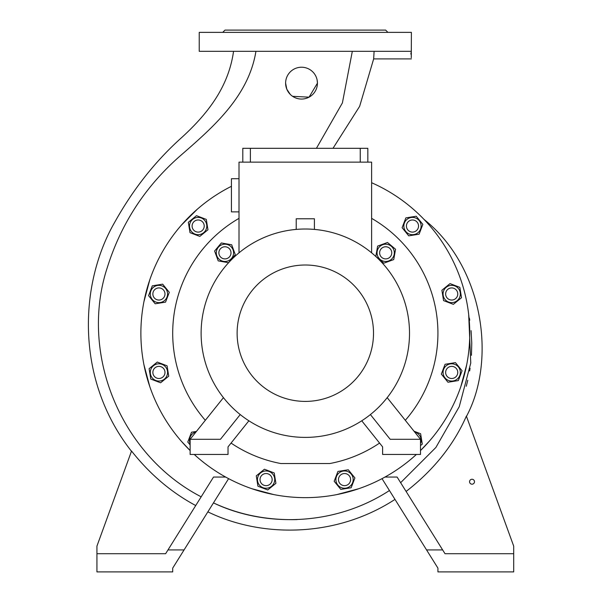 <?xml version="1.0" encoding="UTF-8"?>
<svg xmlns="http://www.w3.org/2000/svg" width="602" height="602" viewBox="0 0 602 602"><rect width="100%" height="100%" fill="white"/><g stroke="black" fill="none" stroke-linecap="round" stroke-linejoin="round"><path stroke-width="0.9" d="M181.285 441.161L190.134 450.559A164.436 164.436 0 0 1 231.431 186.304M371.622 182.73A164.436 164.436 0 0 1 420.497 450.559L429.346 441.161M413.273 457.234L416.396 454.45A164.436 164.436 0 0 1 194.235 454.45L197.358 457.234M429.346 225.246L425.945 221.461M425.486 220.964L424.034 219.429C483.692 266.897 496.567 360.312 466.467 416.366L466.377 416.11C453.682 445.013 433.591 470.124 406.102 491.443M181.285 225.246L197.358 209.172M143.923 301.73L149.808 279.772M453.366 304.349L461.516 297.719L459.853 287.357L450.04 283.61L441.891 290.239L443.561 300.609L453.366 304.349M444.998 299.427A8.639 8.639 0 0 0 457.151 300.684A8.639 8.639 0 0 0 458.408 288.531A8.639 8.639 0 0 0 446.255 287.282A8.639 8.639 0 0 0 444.998 299.427M447.88 289.276A6.065 6.065 0 0 1 456.406 290.156A6.065 6.065 0 0 1 455.526 298.682A6.065 6.065 0 0 1 447 297.802A6.065 6.065 0 0 1 447.88 289.276M447.963 382.24L458.333 380.577L462.073 370.764L455.443 362.622L445.081 364.285L441.334 374.098L447.963 382.24M443.177 373.797A8.639 8.639 0 0 0 453.073 380.961A8.639 8.639 0 0 0 460.237 371.058A8.639 8.639 0 0 0 450.334 363.901A8.639 8.639 0 0 0 443.177 373.797M450.74 366.445A6.065 6.065 0 0 1 457.686 371.472A6.065 6.065 0 0 1 452.666 378.417A6.065 6.065 0 0 1 445.721 373.39A6.065 6.065 0 0 1 450.74 366.445M292.625 96.335L309.067 97.155L317.442 83.144L317.141 80.066M285.611 83.144A15.915 15.915 0 0 0 301.527 99.059A15.915 15.915 0 0 0 317.442 83.144A15.915 15.915 0 0 0 301.527 67.228A15.915 15.915 0 0 0 285.611 83.144L286.793 89.164M286.815 89.201L290.217 94.333M255.933 51.32C248.453 97.253 212.047 128.136 178.982 156.949C144.781 187.29 120.867 224.215 107.239 267.739C79.043 353.555 120.603 455.232 201.173 496.816M225.66 477.055L213.522 477.055L165.618 553.712L96.93 553.712L96.93 546.134L131.545 451.041C149.906 474.248 171.292 492.421 195.718 505.545M297.087 519.594C266.799 520.324 238.919 514.755 213.462 502.896C263.24 526.818 333.267 527.134 389.441 490.525M382.022 478.65L437.925 568.115L437.925 571.9L513.702 571.9L513.702 553.712L445.013 553.712L397.109 477.055L384.971 477.055M400.631 482.691L435.878 447.482L459.273 406.621L470.764 363.066L468.687 314.56M466.708 364.684L460.823 386.642M358.754 488.711L336.796 494.596M273.835 494.596L251.877 488.711M149.808 386.642L143.923 364.684M316.426 148.31L342.395 102.927L352.32 51.32L353.713 51.32M207.863 511.851C260.576 537.631 335.118 538.346 394.987 499.404M233.546 51.32C228.677 86.131 208.804 112.732 181.879 137.376C155.489 160.952 133.102 189.254 114.711 222.273C78.824 284.483 75.325 379.877 131.462 451.252M466.264 386.281L467.792 380.231M469.643 370.967L470.079 368.236M471.456 355.315L471.765 342.997M471.757 342.884L471.088 330.641M469.733 320.234L469.379 318.157M367.935 51.32L374.105 51.32L373.992 52.923M333.004 148.31L359.642 106.328L373.661 58.898L374.105 51.32M411.279 57.754L411.399 32.373L199.232 32.373L199.232 51.32L410.805 51.32C411.535 61.238 411.535 61.238 410.805 51.32M410.978 54.361L410.888 52.916M222.717 32.373L224.99 30.1L385.641 30.1L387.914 32.373M469.56 481.728A2.461 2.461 0 0 1 472.021 479.267A2.461 2.461 0 0 1 474.489 481.728A2.461 2.461 0 0 1 472.021 484.189A2.461 2.461 0 0 1 469.56 481.728M513.702 553.712L513.702 546.134L466.377 416.11M426.562 549.927L442.643 549.927M228.609 478.65L172.706 568.115L172.706 571.9L96.93 571.9L96.93 553.712M184.069 549.927L167.988 549.927M408.735 235.849L419.105 234.186L422.845 224.373L416.223 216.231L405.853 217.894L402.113 227.707L408.735 235.849M409.398 234.11A8.639 8.639 0 0 0 420.55 229.121A8.639 8.639 0 0 0 415.561 217.969A8.639 8.639 0 0 0 404.409 222.966A8.639 8.639 0 0 0 409.398 234.11M406.817 223.884A6.065 6.065 0 0 1 414.643 220.377A6.065 6.065 0 0 1 418.142 228.203A6.065 6.065 0 0 1 410.316 231.702A6.065 6.065 0 0 1 406.817 223.884M207.961 229.783L206.298 219.414L196.485 215.674L188.343 222.296L190.006 232.665L199.819 236.405L207.961 229.783M206.223 229.121A8.639 8.639 0 0 0 201.234 217.969A8.639 8.639 0 0 0 190.081 222.966A8.639 8.639 0 0 0 195.071 234.11A8.639 8.639 0 0 0 206.223 229.121M195.989 231.702A6.065 6.065 0 0 1 192.489 223.884A6.065 6.065 0 0 1 200.315 220.377A6.065 6.065 0 0 1 203.815 228.203A6.065 6.065 0 0 1 195.989 231.702M169.297 292.316L162.668 284.167L152.298 285.837L148.559 295.642L155.188 303.792L165.55 302.129L169.297 292.316M167.454 292.61A8.639 8.639 0 0 0 157.558 285.453A8.639 8.639 0 0 0 150.395 295.349A8.639 8.639 0 0 0 160.298 302.513A8.639 8.639 0 0 0 167.454 292.61M159.891 299.969A6.065 6.065 0 0 1 152.938 294.942A6.065 6.065 0 0 1 157.965 287.997A6.065 6.065 0 0 1 164.91 293.016A6.065 6.065 0 0 1 159.891 299.969M167.07 365.805L157.265 362.065L149.115 368.687L150.778 379.057L160.591 382.797L168.741 376.175L167.07 365.805M165.625 366.979A8.639 8.639 0 0 0 153.48 365.73A8.639 8.639 0 0 0 152.223 377.883A8.639 8.639 0 0 0 164.376 379.132A8.639 8.639 0 0 0 165.625 366.979M162.751 377.13A6.065 6.065 0 0 1 154.225 376.258A6.065 6.065 0 0 1 155.105 367.724A6.065 6.065 0 0 1 163.631 368.605A6.065 6.065 0 0 1 162.751 377.13M196.418 431.438L191.526 432.221L187.786 442.034L190.134 444.923M195.959 432.01A8.639 8.639 0 0 0 190.134 443.591M264.428 469.229L256.279 475.851L257.942 486.22L267.755 489.96L275.904 483.338L274.234 472.969L264.428 469.229M264.722 471.065A8.639 8.639 0 0 0 257.558 480.96A8.639 8.639 0 0 0 267.461 488.124A8.639 8.639 0 0 0 274.617 478.221A8.639 8.639 0 0 0 264.722 471.065M272.074 478.635A6.065 6.065 0 0 1 267.055 485.581A6.065 6.065 0 0 1 260.102 480.554A6.065 6.065 0 0 1 265.128 473.608A6.065 6.065 0 0 1 272.074 478.635M337.918 471.449L334.17 481.261L340.8 489.403L351.162 487.74L354.909 477.928L348.28 469.786L337.918 471.449M339.092 472.894A8.639 8.639 0 0 0 337.835 485.046A8.639 8.639 0 0 0 349.988 486.296A8.639 8.639 0 0 0 351.244 474.143A8.639 8.639 0 0 0 339.092 472.894M349.243 475.768A6.065 6.065 0 0 1 348.362 484.294A6.065 6.065 0 0 1 339.837 483.421A6.065 6.065 0 0 1 340.717 474.888A6.065 6.065 0 0 1 349.243 475.768M420.497 443.591A8.639 8.639 0 0 0 414.673 432.01M420.497 445.57L422.288 444.11L420.625 433.741L414.048 431.235M379.569 443.072A132.606 132.606 0 0 1 329.761 463.54L280.863 463.54A132.606 132.606 0 0 1 231.063 443.072M205.327 420.309A132.606 132.606 0 0 1 239.009 218.36M371.622 218.36A132.606 132.606 0 0 1 405.304 420.309M371.622 252.832L371.622 162.141L239.009 162.141L239.009 252.832M239.009 178.719L231.431 178.719L231.431 211.866L239.009 211.866M296.222 229.407L296.222 218.782L314.41 218.782L314.41 229.407M370.403 414.567L390.186 439.294L420.497 439.294L420.497 454.45L382.609 454.45L382.609 446.872L361.749 420.79M240.228 414.567L220.445 439.294L190.134 439.294L190.134 454.45L228.023 454.45L228.023 446.872L248.882 420.79M305.312 229.016A104.191 104.191 0 0 1 409.51 333.207A104.191 104.191 0 0 1 305.312 437.398A104.191 104.191 0 0 1 201.121 333.207A104.191 104.191 0 0 1 305.312 229.016M305.312 265.008A68.199 68.199 0 0 1 373.511 333.207A68.199 68.199 0 0 1 305.312 401.406A68.199 68.199 0 0 1 237.12 333.207A68.199 68.199 0 0 1 305.312 265.008M223.447 397.651L190.134 439.294M387.184 397.651L420.497 439.294M360.252 162.141L360.252 148.31L242.802 148.31L242.802 162.141M360.252 148.31L367.83 148.31L367.83 162.141M250.379 162.141L250.379 148.31M395.552 249.243L387.515 242.493L377.642 246.083L375.821 256.422L383.865 263.172L393.731 259.582L395.552 249.243M384.189 261.336A8.639 8.639 0 0 0 394.197 254.33A8.639 8.639 0 0 0 387.191 244.322A8.639 8.639 0 0 0 377.183 251.335A8.639 8.639 0 0 0 384.189 261.336M385.686 258.898A6.065 6.065 0 0 0 391.751 252.832A6.065 6.065 0 0 0 385.686 246.767A6.065 6.065 0 0 0 379.629 252.832A6.065 6.065 0 0 0 385.686 258.898M231.695 244.788L221.348 242.967L214.605 251.011L218.195 260.877L228.534 262.698L235.284 254.654L231.695 244.788M233.448 254.33A8.639 8.639 0 0 0 226.442 244.322A8.639 8.639 0 0 0 216.434 251.335A8.639 8.639 0 0 0 223.44 261.336A8.639 8.639 0 0 0 233.448 254.33M231.002 252.832A6.065 6.065 0 0 0 224.945 246.767A6.065 6.065 0 0 0 218.88 252.832A6.065 6.065 0 0 0 224.945 258.898A6.065 6.065 0 0 0 231.002 252.832M411.399 58.898L373.661 58.898"/></g></svg>
